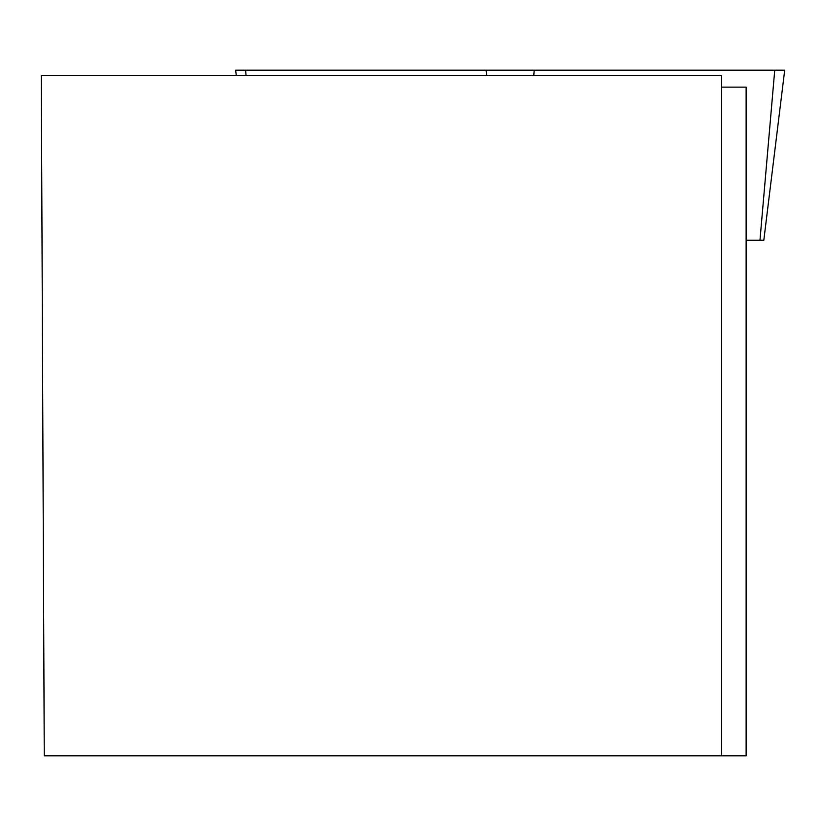 <?xml version="1.0" encoding="UTF-8"?>
<svg xmlns="http://www.w3.org/2000/svg" width="826" height="826" viewBox="0 0 826 826"><rect width="100%" height="100%" fill="white"/><g stroke="black" fill="none" stroke-linecap="round" stroke-linejoin="round"><path stroke-width="1.24" d="M236.288 75.527L235.627 70.179L784.7 70.179L763.813 240.252L746.126 240.252M721.594 75.527L41.3 75.527L44.263 755.821L721.594 755.821L721.594 75.527M721.594 755.821L746.126 755.821L746.126 87.143L721.594 87.143M759.972 240.252L774.736 70.179L245.59 70.179L246.055 75.527M534.215 70.179L533.751 75.527M486.576 75.527L486.111 70.179"/></g></svg>
